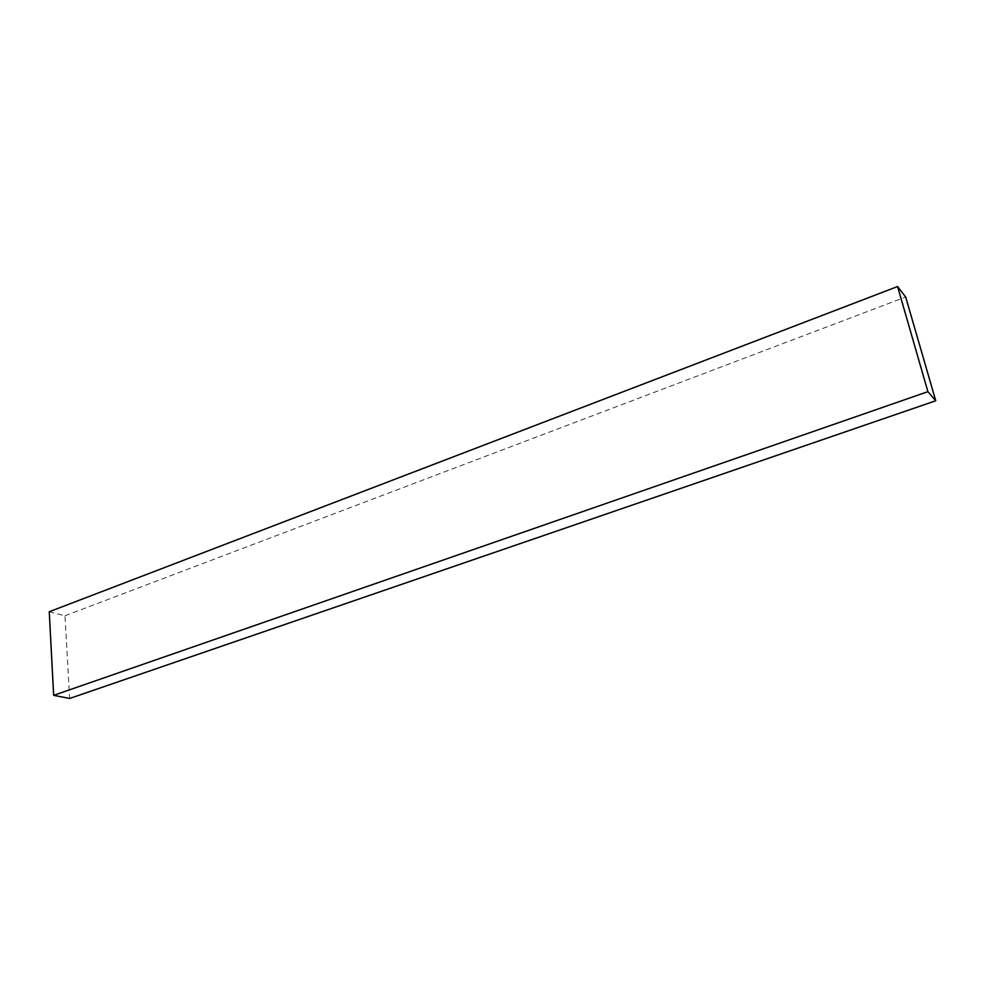 <?xml version="1.0" encoding="UTF-8"?>
<svg xmlns="http://www.w3.org/2000/svg" width="985" height="985" viewBox="0 0 985 985"><rect width="100%" height="100%" fill="white"/><g stroke="black" fill="none" stroke-linecap="round" stroke-linejoin="round"><path stroke-width="0.74" stroke-dasharray="4.92 3.69" d="M49.25 611.759L64.985 615.773L69.664 698.463M64.985 615.773L905.683 297.014"/><path stroke-width="1.48" d="M905.683 297.014L935.75 400.76L927.907 391.673L897.581 286.536L905.683 297.014M927.907 391.673L53.658 695.348L69.664 698.463L935.75 400.76M53.658 695.348L49.25 611.759L897.581 286.536"/></g></svg>
